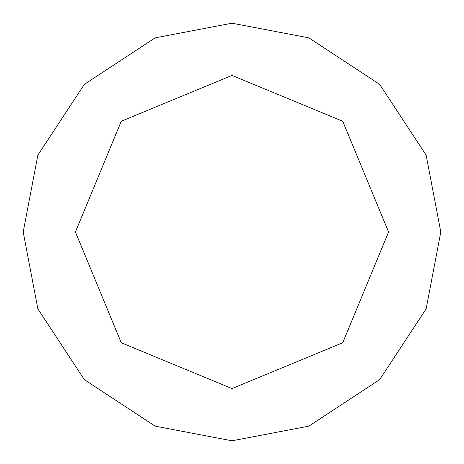 <?xml version="1.0" encoding="UTF-8"?>
<svg xmlns="http://www.w3.org/2000/svg" width="464" height="464" viewBox="0 0 464 464"><rect width="100%" height="100%" fill="white"/><g stroke="black" fill="none" stroke-linecap="round" stroke-linejoin="round"><path stroke-width="0.7" d="M75.4 232L121.266 121.266L232 75.4L342.734 121.266L388.6 232L75.4 232L121.266 342.734L232 388.6L342.734 342.734L388.6 232L440.8 232L426.138 308.856L379.645 379.645L308.856 426.138L232 440.8L155.144 426.138L84.355 379.645L37.862 308.856L23.2 232L37.862 308.856L84.355 379.645L155.144 426.138L232 440.8L308.856 426.138L379.645 379.645L426.138 308.856L440.8 232L426.138 155.144L379.645 84.355L308.856 37.862L232 23.2L155.144 37.862L84.355 84.355L37.862 155.144L23.2 232L388.6 232L342.734 342.734L232 388.6L121.266 342.734L75.4 232L23.2 232L37.862 155.144L84.355 84.355L155.144 37.862L232 23.2L308.856 37.862L379.645 84.355L426.138 155.144L440.8 232L388.6 232L342.734 121.266L232 75.4L121.266 121.266L75.4 232"/></g></svg>
